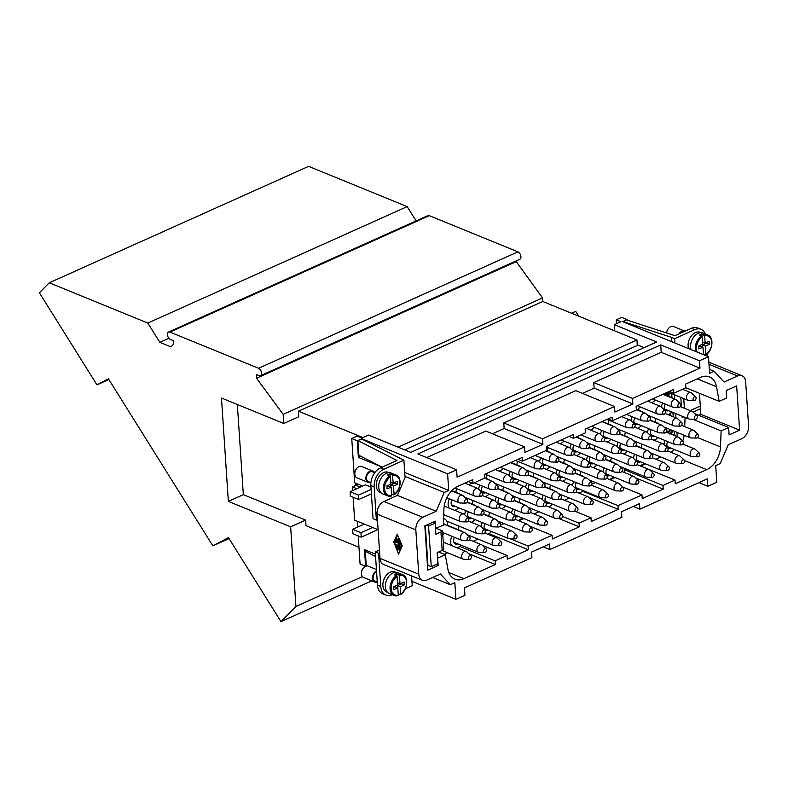 <?xml version="1.0" encoding="UTF-8"?>
<svg xmlns="http://www.w3.org/2000/svg" width="788" height="788" viewBox="0 0 788 788"><rect width="100%" height="100%" fill="white"/><g stroke="black" fill="none" stroke-linecap="round" stroke-linejoin="round"><path stroke-width="1.18" d="M697.892 456.833L692.307 456.685A4.088 2.788 -67.8 0 1 691.608 456.538A4.088 2.788 -67.8 0 1 690.16 454.105A4.088 2.788 -67.8 0 1 691.568 450.086A4.088 2.788 -67.8 0 1 694.701 448.973A4.088 2.788 -67.8 0 1 695.302 449.357L699.389 453.169A2.049 1.399 -67.8 0 1 699.823 454.193A2.049 1.399 -67.8 0 1 697.892 456.833A2.049 1.399 -67.8 0 1 696.828 455.543A2.049 1.399 -67.8 0 1 697.695 453.366A2.049 1.399 -67.8 0 1 699.389 453.169M671.021 448.136A5.112 3.487 -67.8 0 1 668.707 448.293A5.112 3.487 -67.8 0 1 666.884 445.24A5.112 3.487 -67.8 0 1 667.712 441.595M663.939 444.609A9.2 6.274 -67.8 0 1 665.111 440.531M672.499 434.72A9.2 6.274 -67.8 0 1 674.114 435.045A9.2 6.274 -67.8 0 1 675.493 435.941M674.292 449.465A9.2 6.274 -67.8 0 1 670.48 452.135M444.196 554.269L447.564 552.752M473.096 541.297L478.03 539.081M488.333 534.451L489.506 533.309M500.459 525.212L504.054 523.596M518.8 520.779L523.725 518.563M534.028 513.943L538.953 511.727M564.494 500.262L569.419 498.055M591.857 484.177L595.452 482.561M610.188 479.754L615.113 477.538M624.421 472.505L624.234 469.648L625.918 468.89M640.654 466.072L645.579 463.856M655.882 459.237L660.817 457.02M670.726 452.233A20.439 13.938 112.2 0 0 671.337 451.79M674.439 435.193L674.164 431.174M673.208 416.763L672.922 412.419M671.947 397.684L671.681 393.665M670.115 393.035L668.707 395.556L667.298 395.773M664.323 394.552L668.854 392.513L664.343 394.561M666.648 431.991L671.189 429.952M669.78 415.069L671.356 412.449M456.134 492.352A4.088 2.788 -67.8 0 1 456.055 491.771A4.088 2.788 -67.8 0 1 456.774 488.727M486.6 478.68A4.088 2.788 -67.8 0 1 486.521 478.099A4.088 2.788 -67.8 0 1 487.24 475.056M517.056 464.999A4.088 2.788 -67.8 0 1 516.977 464.418A4.088 2.788 -67.8 0 1 517.706 461.374M547.522 451.327A4.088 2.788 -67.8 0 1 547.443 450.746A4.088 2.788 -67.8 0 1 548.172 447.702M577.988 437.655A4.088 2.788 -67.8 0 1 577.909 437.064A4.088 2.788 -67.8 0 1 577.929 436.227M608.454 423.974A4.088 2.788 -67.8 0 1 608.375 423.392A4.088 2.788 -67.8 0 1 609.104 420.349M638.92 410.302A4.088 2.788 -67.8 0 1 638.841 409.711A4.088 2.788 -67.8 0 1 639.56 406.667M472.613 504.271A4.088 2.788 -67.8 0 1 472.534 503.69A4.088 2.788 -67.8 0 1 473.253 500.646M503.079 490.589A4.088 2.788 -67.8 0 1 502.99 490.008A4.088 2.788 -67.8 0 1 503.719 486.964M533.535 476.917A4.088 2.788 -67.8 0 1 533.456 476.336A4.088 2.788 -67.8 0 1 534.185 473.293M564.001 463.245A4.088 2.788 -67.8 0 1 563.922 462.654A4.088 2.788 -67.8 0 1 564.651 459.611M594.467 449.564A4.088 2.788 -67.8 0 1 594.388 448.983A4.088 2.788 -67.8 0 1 595.117 445.939M624.933 435.892A4.088 2.788 -67.8 0 1 624.854 435.301A4.088 2.788 -67.8 0 1 625.573 432.257M655.399 422.21A4.088 2.788 -67.8 0 1 655.32 421.629A4.088 2.788 -67.8 0 1 656.04 418.586M458.626 529.861A4.088 2.788 -67.8 0 1 458.547 529.28A4.088 2.788 -67.8 0 1 459.266 526.236M489.092 516.179A4.088 2.788 -67.8 0 1 489.003 515.598A4.088 2.788 -67.8 0 1 489.732 512.555M519.548 502.508A4.088 2.788 -67.8 0 1 519.469 501.926A4.088 2.788 -67.8 0 1 520.198 498.883M550.014 488.836A4.088 2.788 -67.8 0 1 549.935 488.245A4.088 2.788 -67.8 0 1 550.664 485.201M580.48 475.154A4.088 2.788 -67.8 0 1 580.401 474.573A4.088 2.788 -67.8 0 1 581.13 471.529M610.946 461.482A4.088 2.788 -67.8 0 1 610.867 460.891A4.088 2.788 -67.8 0 1 611.587 457.858M641.412 447.801A4.088 2.788 -67.8 0 1 641.333 447.22A4.088 2.788 -67.8 0 1 642.053 444.176M448.175 525.931A9.2 6.274 -67.8 0 1 449.79 526.256L460.862 530.777A9.2 6.274 -67.8 0 1 462.241 531.673M682.664 463.669L677.069 463.521A4.088 2.788 -67.8 0 1 676.38 463.383A4.088 2.788 -67.8 0 1 674.922 460.941A4.088 2.788 -67.8 0 1 676.34 456.922A4.088 2.788 -67.8 0 1 679.473 455.809A4.088 2.788 -67.8 0 1 680.064 456.193L684.161 460.005A2.049 1.399 -67.8 0 1 684.595 461.029A2.049 1.399 -67.8 0 1 682.664 463.669A2.049 1.399 -67.8 0 1 681.59 462.379A2.049 1.399 -67.8 0 1 682.467 460.202A2.049 1.399 -67.8 0 1 684.161 460.005M652.198 477.341L646.603 477.203A4.088 2.788 -67.8 0 1 645.914 477.055A4.088 2.788 -67.8 0 1 644.466 474.612A4.088 2.788 -67.8 0 1 645.874 470.603A4.088 2.788 -67.8 0 1 649.007 469.481A4.088 2.788 -67.8 0 1 649.598 469.865L653.695 473.677A2.049 1.399 -67.8 0 1 654.129 474.711A2.049 1.399 -67.8 0 1 652.198 477.341A2.049 1.399 -67.8 0 1 651.124 476.05A2.049 1.399 -67.8 0 1 652.001 473.874A2.049 1.399 -67.8 0 1 653.695 473.677M621.732 491.022L616.147 490.875A4.088 2.788 -67.8 0 1 615.448 490.727A4.088 2.788 -67.8 0 1 614 488.294A4.088 2.788 -67.8 0 1 615.408 484.275A4.088 2.788 -67.8 0 1 618.541 483.162A4.088 2.788 -67.8 0 1 619.141 483.546L623.229 487.358A2.049 1.399 -67.8 0 1 623.663 488.383A2.049 1.399 -67.8 0 1 621.732 491.022A2.049 1.399 -67.8 0 1 620.658 489.732A2.049 1.399 -67.8 0 1 621.535 487.555A2.049 1.399 -67.8 0 1 623.229 487.358M591.276 504.694L585.681 504.547A4.088 2.788 -67.8 0 1 584.982 504.409A4.088 2.788 -67.8 0 1 583.534 501.966A4.088 2.788 -67.8 0 1 584.942 497.957A4.088 2.788 -67.8 0 1 588.075 496.834A4.088 2.788 -67.8 0 1 588.675 497.218L592.773 501.03A2.049 1.399 -67.8 0 1 593.197 502.064A2.049 1.399 -67.8 0 1 591.276 504.694A2.049 1.399 -67.8 0 1 590.202 503.404A2.049 1.399 -67.8 0 1 591.069 501.227A2.049 1.399 -67.8 0 1 592.773 501.03M560.81 518.376L555.215 518.228A4.088 2.788 -67.8 0 1 554.525 518.08A4.088 2.788 -67.8 0 1 553.068 515.648A4.088 2.788 -67.8 0 1 554.476 511.629A4.088 2.788 -67.8 0 1 557.609 510.516A4.088 2.788 -67.8 0 1 558.209 510.9L562.307 514.712A2.049 1.399 -67.8 0 1 562.73 515.736A2.049 1.399 -67.8 0 1 560.81 518.376A2.049 1.399 -67.8 0 1 559.736 517.086A2.049 1.399 -67.8 0 1 560.603 514.909A2.049 1.399 -67.8 0 1 562.307 514.712M530.344 532.048L524.749 531.9A4.088 2.788 -67.8 0 1 524.059 531.762A4.088 2.788 -67.8 0 1 522.602 529.319A4.088 2.788 -67.8 0 1 524.01 525.31A4.088 2.788 -67.8 0 1 527.152 524.187A4.088 2.788 -67.8 0 1 527.743 524.572L531.841 528.384A2.049 1.399 -67.8 0 1 532.264 529.408A2.049 1.399 -67.8 0 1 530.344 532.048A2.049 1.399 -67.8 0 1 529.27 530.757A2.049 1.399 -67.8 0 1 530.147 528.581A2.049 1.399 -67.8 0 1 531.841 528.384M499.878 545.729L494.283 545.582A4.088 2.788 -67.8 0 1 493.593 545.434A4.088 2.788 -67.8 0 1 492.136 543.001A4.088 2.788 -67.8 0 1 493.554 538.982A4.088 2.788 -67.8 0 1 496.686 537.869A4.088 2.788 -67.8 0 1 497.277 538.253L501.375 542.065A2.049 1.399 -67.8 0 1 501.808 543.09A2.049 1.399 -67.8 0 1 499.878 545.729A2.049 1.399 -67.8 0 1 498.804 544.439A2.049 1.399 -67.8 0 1 499.681 542.252A2.049 1.399 -67.8 0 1 501.375 542.065M469.412 559.401L463.827 559.253A4.088 2.788 -67.8 0 1 463.127 559.116A4.088 2.788 -67.8 0 1 461.679 556.673A4.088 2.788 -67.8 0 1 463.088 552.664A4.088 2.788 -67.8 0 1 466.22 551.541A4.088 2.788 -67.8 0 1 466.811 551.925L470.909 555.737A2.049 1.399 -67.8 0 1 471.342 556.761A2.049 1.399 -67.8 0 1 469.412 559.401A2.049 1.399 -67.8 0 1 468.338 558.111A2.049 1.399 -67.8 0 1 469.215 555.934A2.049 1.399 -67.8 0 1 470.909 555.737M696.651 438.079L691.056 437.931A4.088 2.788 -67.8 0 1 690.367 437.793A4.088 2.788 -67.8 0 1 688.909 435.35A4.088 2.788 -67.8 0 1 690.318 431.331A4.088 2.788 -67.8 0 1 693.46 430.218A4.088 2.788 -67.8 0 1 694.051 430.603L698.148 434.415A2.049 1.399 -67.8 0 1 698.582 435.439A2.049 1.399 -67.8 0 1 696.651 438.079A2.049 1.399 -67.8 0 1 695.577 436.788A2.049 1.399 -67.8 0 1 696.454 434.612A2.049 1.399 -67.8 0 1 698.148 434.415M666.185 451.751L660.59 451.613A4.088 2.788 -67.8 0 1 659.901 451.465A4.088 2.788 -67.8 0 1 658.453 449.022A4.088 2.788 -67.8 0 1 659.861 445.013A4.088 2.788 -67.8 0 1 662.994 443.89A4.088 2.788 -67.8 0 1 663.585 444.274L667.682 448.086A2.049 1.399 -67.8 0 1 668.116 449.121A2.049 1.399 -67.8 0 1 666.185 451.751A2.049 1.399 -67.8 0 1 665.111 450.46A2.049 1.399 -67.8 0 1 665.988 448.283A2.049 1.399 -67.8 0 1 667.682 448.086M635.719 465.432L630.134 465.284A4.088 2.788 -67.8 0 1 629.435 465.137A4.088 2.788 -67.8 0 1 627.987 462.704A4.088 2.788 -67.8 0 1 629.395 458.685A4.088 2.788 -67.8 0 1 632.528 457.572A4.088 2.788 -67.8 0 1 633.128 457.956L637.216 461.768A2.049 1.399 -67.8 0 1 637.65 462.792A2.049 1.399 -67.8 0 1 635.719 465.432A2.049 1.399 -67.8 0 1 634.645 464.142A2.049 1.399 -67.8 0 1 635.522 461.965A2.049 1.399 -67.8 0 1 637.216 461.768M605.263 479.104L599.668 478.956A4.088 2.788 -67.8 0 1 598.969 478.818A4.088 2.788 -67.8 0 1 597.521 476.376A4.088 2.788 -67.8 0 1 598.929 472.367A4.088 2.788 -67.8 0 1 602.062 471.244A4.088 2.788 -67.8 0 1 602.662 471.628L606.76 475.44A2.049 1.399 -67.8 0 1 607.184 476.474A2.049 1.399 -67.8 0 1 605.263 479.104A2.049 1.399 -67.8 0 1 604.189 477.814A2.049 1.399 -67.8 0 1 605.056 475.637A2.049 1.399 -67.8 0 1 606.76 475.44M574.797 492.786L569.202 492.638A4.088 2.788 -67.8 0 1 568.512 492.49A4.088 2.788 -67.8 0 1 567.055 490.057A4.088 2.788 -67.8 0 1 568.463 486.038A4.088 2.788 -67.8 0 1 571.595 484.925A4.088 2.788 -67.8 0 1 572.196 485.309L576.294 489.121A2.049 1.399 -67.8 0 1 576.717 490.146A2.049 1.399 -67.8 0 1 574.797 492.786A2.049 1.399 -67.8 0 1 573.723 491.495A2.049 1.399 -67.8 0 1 574.59 489.318A2.049 1.399 -67.8 0 1 576.294 489.121M544.331 506.457L538.736 506.31A4.088 2.788 -67.8 0 1 538.046 506.172A4.088 2.788 -67.8 0 1 536.589 503.729A4.088 2.788 -67.8 0 1 537.997 499.72A4.088 2.788 -67.8 0 1 541.139 498.597A4.088 2.788 -67.8 0 1 541.73 498.981L545.828 502.793A2.049 1.399 -67.8 0 1 546.251 503.818A2.049 1.399 -67.8 0 1 544.331 506.457A2.049 1.399 -67.8 0 1 543.257 505.167A2.049 1.399 -67.8 0 1 544.134 502.99A2.049 1.399 -67.8 0 1 545.828 502.793M513.865 520.139L508.27 519.991A4.088 2.788 -67.8 0 1 507.58 519.844A4.088 2.788 -67.8 0 1 506.123 517.411A4.088 2.788 -67.8 0 1 507.541 513.392A4.088 2.788 -67.8 0 1 510.673 512.279A4.088 2.788 -67.8 0 1 511.264 512.663L515.362 516.475A2.049 1.399 -67.8 0 1 515.795 517.499A2.049 1.399 -67.8 0 1 513.865 520.139A2.049 1.399 -67.8 0 1 512.791 518.849A2.049 1.399 -67.8 0 1 513.668 516.662A2.049 1.399 -67.8 0 1 515.362 516.475M483.399 533.811L477.804 533.663A4.088 2.788 -67.8 0 1 477.114 533.525A4.088 2.788 -67.8 0 1 475.666 531.082A4.088 2.788 -67.8 0 1 477.075 527.073A4.088 2.788 -67.8 0 1 480.207 525.951A4.088 2.788 -67.8 0 1 480.798 526.335L484.896 530.147A2.049 1.399 -67.8 0 1 485.329 531.171A2.049 1.399 -67.8 0 1 483.399 533.811A2.049 1.399 -67.8 0 1 482.325 532.521A2.049 1.399 -67.8 0 1 483.202 530.344A2.049 1.399 -67.8 0 1 484.896 530.147M680.172 426.16L674.577 426.022A4.088 2.788 -67.8 0 1 673.888 425.875A4.088 2.788 -67.8 0 1 672.44 423.432A4.088 2.788 -67.8 0 1 673.848 419.423A4.088 2.788 -67.8 0 1 676.981 418.3A4.088 2.788 -67.8 0 1 677.572 418.684L681.669 422.496A2.049 1.399 -67.8 0 1 682.103 423.53A2.049 1.399 -67.8 0 1 680.172 426.16A2.049 1.399 -67.8 0 1 679.098 424.87A2.049 1.399 -67.8 0 1 679.975 422.693A2.049 1.399 -67.8 0 1 681.669 422.496M649.706 439.842L644.121 439.694A4.088 2.788 -67.8 0 1 643.422 439.546A4.088 2.788 -67.8 0 1 641.974 437.113A4.088 2.788 -67.8 0 1 643.382 433.095A4.088 2.788 -67.8 0 1 646.515 431.982A4.088 2.788 -67.8 0 1 647.115 432.366L651.203 436.178A2.049 1.399 -67.8 0 1 651.637 437.202A2.049 1.399 -67.8 0 1 649.706 439.842A2.049 1.399 -67.8 0 1 648.632 438.552A2.049 1.399 -67.8 0 1 649.509 436.375A2.049 1.399 -67.8 0 1 651.203 436.178M619.25 453.514L613.655 453.366A4.088 2.788 -67.8 0 1 612.956 453.228A4.088 2.788 -67.8 0 1 611.508 450.785A4.088 2.788 -67.8 0 1 612.916 446.776A4.088 2.788 -67.8 0 1 616.049 445.653A4.088 2.788 -67.8 0 1 616.649 446.038L620.747 449.849A2.049 1.399 -67.8 0 1 621.171 450.884A2.049 1.399 -67.8 0 1 619.25 453.514A2.049 1.399 -67.8 0 1 618.176 452.223A2.049 1.399 -67.8 0 1 619.043 450.046A2.049 1.399 -67.8 0 1 620.747 449.849M588.784 467.195L583.189 467.048A4.088 2.788 -67.8 0 1 582.49 466.9A4.088 2.788 -67.8 0 1 581.042 464.467A4.088 2.788 -67.8 0 1 582.45 460.448A4.088 2.788 -67.8 0 1 585.582 459.335A4.088 2.788 -67.8 0 1 586.183 459.719L590.281 463.531A2.049 1.399 -67.8 0 1 590.705 464.556A2.049 1.399 -67.8 0 1 588.784 467.195A2.049 1.399 -67.8 0 1 587.71 465.905A2.049 1.399 -67.8 0 1 588.577 463.728A2.049 1.399 -67.8 0 1 590.281 463.531M558.318 480.867L552.723 480.719A4.088 2.788 -67.8 0 1 552.033 480.581A4.088 2.788 -67.8 0 1 550.576 478.139A4.088 2.788 -67.8 0 1 551.984 474.13A4.088 2.788 -67.8 0 1 555.126 473.007A4.088 2.788 -67.8 0 1 555.717 473.391L559.815 477.203A2.049 1.399 -67.8 0 1 560.238 478.227A2.049 1.399 -67.8 0 1 558.318 480.867A2.049 1.399 -67.8 0 1 557.244 479.577A2.049 1.399 -67.8 0 1 558.111 477.4A2.049 1.399 -67.8 0 1 559.815 477.203M527.852 494.549L522.257 494.401A4.088 2.788 -67.8 0 1 521.567 494.253A4.088 2.788 -67.8 0 1 520.11 491.82A4.088 2.788 -67.8 0 1 521.528 487.802A4.088 2.788 -67.8 0 1 524.66 486.689A4.088 2.788 -67.8 0 1 525.251 487.073L529.349 490.885A2.049 1.399 -67.8 0 1 529.782 491.909A2.049 1.399 -67.8 0 1 527.852 494.549A2.049 1.399 -67.8 0 1 526.778 493.258A2.049 1.399 -67.8 0 1 527.655 491.072A2.049 1.399 -67.8 0 1 529.349 490.885M497.386 508.221L491.791 508.073A4.088 2.788 -67.8 0 1 491.101 507.935A4.088 2.788 -67.8 0 1 489.653 505.492A4.088 2.788 -67.8 0 1 491.062 501.483A4.088 2.788 -67.8 0 1 494.194 500.36A4.088 2.788 -67.8 0 1 494.785 500.744L498.883 504.556A2.049 1.399 -67.8 0 1 499.316 505.581A2.049 1.399 -67.8 0 1 497.386 508.221A2.049 1.399 -67.8 0 1 496.312 506.93A2.049 1.399 -67.8 0 1 497.189 504.753A2.049 1.399 -67.8 0 1 498.883 504.556M466.92 521.902L461.335 521.755A4.088 2.788 -67.8 0 1 460.635 521.607A4.088 2.788 -67.8 0 1 459.187 519.174A4.088 2.788 -67.8 0 1 460.596 515.155A4.088 2.788 -67.8 0 1 463.728 514.042A4.088 2.788 -67.8 0 1 464.329 514.426L468.417 518.228A2.049 1.399 -67.8 0 1 468.85 519.262A2.049 1.399 -67.8 0 1 466.92 521.902A2.049 1.399 -67.8 0 1 465.846 520.602A2.049 1.399 -67.8 0 1 466.723 518.425A2.049 1.399 -67.8 0 1 468.417 518.228M694.159 400.57L688.564 400.432A4.088 2.788 -67.8 0 1 687.875 400.284A4.088 2.788 -67.8 0 1 686.417 397.841A4.088 2.788 -67.8 0 1 687.835 393.833A4.088 2.788 -67.8 0 1 690.968 392.71A4.088 2.788 -67.8 0 1 691.559 393.094L695.656 396.906A2.049 1.399 -67.8 0 1 696.09 397.94A2.049 1.399 -67.8 0 1 694.159 400.57A2.049 1.399 -67.8 0 1 693.085 399.28A2.049 1.399 -67.8 0 1 693.962 397.103A2.049 1.399 -67.8 0 1 695.656 396.906M663.693 414.252L658.108 414.104A4.088 2.788 -67.8 0 1 657.409 413.956A4.088 2.788 -67.8 0 1 655.961 411.523A4.088 2.788 -67.8 0 1 657.369 407.504A4.088 2.788 -67.8 0 1 660.502 406.391A4.088 2.788 -67.8 0 1 661.093 406.775L665.19 410.587A2.049 1.399 -67.8 0 1 665.624 411.612A2.049 1.399 -67.8 0 1 663.693 414.252A2.049 1.399 -67.8 0 1 662.619 412.961A2.049 1.399 -67.8 0 1 663.496 410.784A2.049 1.399 -67.8 0 1 665.19 410.587M633.237 427.923L627.642 427.776A4.088 2.788 -67.8 0 1 626.943 427.638A4.088 2.788 -67.8 0 1 625.495 425.195A4.088 2.788 -67.8 0 1 626.903 421.186A4.088 2.788 -67.8 0 1 630.036 420.063A4.088 2.788 -67.8 0 1 630.636 420.447L634.724 424.259A2.049 1.399 -67.8 0 1 635.158 425.293A2.049 1.399 -67.8 0 1 633.237 427.923A2.049 1.399 -67.8 0 1 632.163 426.633A2.049 1.399 -67.8 0 1 633.03 424.456A2.049 1.399 -67.8 0 1 634.724 424.259M602.771 441.605L597.176 441.457A4.088 2.788 -67.8 0 1 596.477 441.31A4.088 2.788 -67.8 0 1 595.029 438.877A4.088 2.788 -67.8 0 1 596.437 434.858A4.088 2.788 -67.8 0 1 599.57 433.745A4.088 2.788 -67.8 0 1 600.17 434.129L604.268 437.941A2.049 1.399 -67.8 0 1 604.692 438.965A2.049 1.399 -67.8 0 1 602.771 441.605A2.049 1.399 -67.8 0 1 601.697 440.315A2.049 1.399 -67.8 0 1 602.564 438.138A2.049 1.399 -67.8 0 1 604.268 437.941M572.305 455.277L566.71 455.129A4.088 2.788 -67.8 0 1 566.02 454.991A4.088 2.788 -67.8 0 1 564.563 452.548A4.088 2.788 -67.8 0 1 565.971 448.539A4.088 2.788 -67.8 0 1 569.113 447.417A4.088 2.788 -67.8 0 1 569.704 447.801L573.802 451.613A2.049 1.399 -67.8 0 1 574.225 452.637A2.049 1.399 -67.8 0 1 572.305 455.277A2.049 1.399 -67.8 0 1 571.231 453.986A2.049 1.399 -67.8 0 1 572.098 451.81A2.049 1.399 -67.8 0 1 573.802 451.613M541.839 468.959L536.244 468.811A4.088 2.788 -67.8 0 1 535.554 468.663A4.088 2.788 -67.8 0 1 534.097 466.23A4.088 2.788 -67.8 0 1 535.505 462.211A4.088 2.788 -67.8 0 1 538.647 461.098A4.088 2.788 -67.8 0 1 539.238 461.482L543.336 465.294A2.049 1.399 -67.8 0 1 543.769 466.319A2.049 1.399 -67.8 0 1 541.839 468.959A2.049 1.399 -67.8 0 1 540.765 467.668A2.049 1.399 -67.8 0 1 541.642 465.481A2.049 1.399 -67.8 0 1 543.336 465.294M511.373 482.63L505.778 482.483A4.088 2.788 -67.8 0 1 505.088 482.345A4.088 2.788 -67.8 0 1 503.64 479.902A4.088 2.788 -67.8 0 1 505.049 475.893A4.088 2.788 -67.8 0 1 508.181 474.77A4.088 2.788 -67.8 0 1 508.772 475.154L512.87 478.966A2.049 1.399 -67.8 0 1 513.303 479.99A2.049 1.399 -67.8 0 1 511.373 482.63A2.049 1.399 -67.8 0 1 510.299 481.34A2.049 1.399 -67.8 0 1 511.176 479.163A2.049 1.399 -67.8 0 1 512.87 478.966M480.907 496.312L475.322 496.164A4.088 2.788 -67.8 0 1 474.622 496.016A4.088 2.788 -67.8 0 1 473.174 493.584A4.088 2.788 -67.8 0 1 474.583 489.565A4.088 2.788 -67.8 0 1 477.715 488.452A4.088 2.788 -67.8 0 1 478.316 488.826L482.404 492.638A2.049 1.399 -67.8 0 1 482.837 493.672A2.049 1.399 -67.8 0 1 480.907 496.312A2.049 1.399 -67.8 0 1 479.833 495.012A2.049 1.399 -67.8 0 1 480.71 492.835A2.049 1.399 -67.8 0 1 482.404 492.638M633.473 458.281A9.2 6.274 -67.8 0 1 634.645 454.213M642.033 448.392A9.2 6.274 -67.8 0 1 643.648 448.717A9.2 6.274 -67.8 0 1 645.027 449.613M603.017 471.963A9.2 6.274 -67.8 0 1 604.189 467.885M611.567 462.073A9.2 6.274 -67.8 0 1 613.182 462.398A9.2 6.274 -67.8 0 1 614.561 463.295M572.551 485.635A9.2 6.274 -67.8 0 1 573.723 481.566M581.101 475.745A9.2 6.274 -67.8 0 1 582.716 476.07A9.2 6.274 -67.8 0 1 584.105 476.967M542.085 499.316A9.2 6.274 -67.8 0 1 543.257 495.238M550.645 489.427A9.2 6.274 -67.8 0 1 552.26 489.742A9.2 6.274 -67.8 0 1 553.639 490.648M511.619 512.988A9.2 6.274 -67.8 0 1 512.791 508.92M520.178 503.099A9.2 6.274 -67.8 0 1 521.794 503.424A9.2 6.274 -67.8 0 1 523.173 504.32M481.153 526.66A9.2 6.274 -67.8 0 1 482.325 522.592M489.712 516.77A9.2 6.274 -67.8 0 1 491.328 517.095A9.2 6.274 -67.8 0 1 492.707 518.002M451.494 545.532A9.2 6.274 -67.8 0 1 450.637 542.321A9.2 6.274 -67.8 0 1 451.869 536.273M459.246 530.452A9.2 6.274 -67.8 0 1 460.862 530.777M661.447 407.101A9.2 6.274 -67.8 0 1 662.619 403.032M670.007 397.211A9.2 6.274 -67.8 0 1 671.622 397.536A9.2 6.274 -67.8 0 1 673.001 398.433M630.981 420.782A9.2 6.274 -67.8 0 1 632.163 416.704M639.541 410.893A9.2 6.274 -67.8 0 1 641.156 411.208A9.2 6.274 -67.8 0 1 642.535 412.114M600.525 434.454A9.2 6.274 -67.8 0 1 601.697 430.386M609.075 424.565A9.2 6.274 -67.8 0 1 610.69 424.89A9.2 6.274 -67.8 0 1 612.069 425.786M570.059 448.126A9.2 6.274 -67.8 0 1 571.231 444.058M578.619 438.246A9.2 6.274 -67.8 0 1 580.234 438.561A9.2 6.274 -67.8 0 1 581.613 439.468M539.593 461.807A9.2 6.274 -67.8 0 1 540.765 457.739M548.153 451.918A9.2 6.274 -67.8 0 1 549.768 452.243A9.2 6.274 -67.8 0 1 551.147 453.139M509.127 475.479A9.2 6.274 -67.8 0 1 510.299 471.411M517.686 465.59A9.2 6.274 -67.8 0 1 519.302 465.915A9.2 6.274 -67.8 0 1 520.681 466.821M478.661 489.161A9.2 6.274 -67.8 0 1 479.833 485.083M487.22 479.271A9.2 6.274 -67.8 0 1 488.836 479.596A9.2 6.274 -67.8 0 1 490.215 480.493M449.002 508.024A9.2 6.274 -67.8 0 1 448.145 504.812A9.2 6.274 -67.8 0 1 449.377 498.765M456.754 492.943A9.2 6.274 -67.8 0 1 458.37 493.268A9.2 6.274 -67.8 0 1 459.749 494.174M471.795 482.886A9.2 6.274 -67.8 0 1 468.722 484.778M503 468.427A9.2 6.274 -67.8 0 1 499.188 471.096M563.932 441.073A9.2 6.274 -67.8 0 1 560.11 443.743M594.398 427.401A9.2 6.274 -67.8 0 1 590.576 430.071M655.32 400.048A9.2 6.274 -67.8 0 1 651.509 402.717M443.555 518.612A9.2 6.274 -67.8 0 1 444.383 518.859A9.2 6.274 -67.8 0 1 447.653 524.345A9.2 6.274 -67.8 0 1 447.653 525.714M444.56 533.289A9.2 6.274 -67.8 0 1 442.905 534.835M475.026 519.607A9.2 6.274 -67.8 0 1 471.214 522.277M505.492 505.935A9.2 6.274 -67.8 0 1 501.68 508.605M535.958 492.254A9.2 6.274 -67.8 0 1 532.136 494.923M566.424 478.582A9.2 6.274 -67.8 0 1 562.602 481.251M596.88 464.91A9.2 6.274 -67.8 0 1 593.068 467.57M627.346 451.228A9.2 6.274 -67.8 0 1 623.535 453.898M657.813 437.557A9.2 6.274 -67.8 0 1 654.001 440.226M607.942 418.95L612.375 420.762L612.128 417.079L585.149 429.184L585.395 432.878L573.398 438.266L573.152 434.572L546.163 446.688L546.409 450.381L522.424 461.147L522.178 457.454L484.699 474.287L484.945 477.971L472.948 483.359L472.701 479.665L457.72 486.393A20.439 13.938 -67.8 0 0 443.93 509.117L443.299 525.182L435.518 528.423M517.992 459.335L522.424 461.147M468.515 481.547L472.948 483.359M667.564 393.675L669.376 392.857L668.579 395.064L667.731 395.024L667.564 393.675M664.993 394.827L666.855 393.99L666.786 395.556M668.549 395.054L669.347 392.867M666.756 395.546L666.835 394M672.607 430.534L672.194 432.326L669.79 434.06M666.678 432.001L671.218 429.972M667.318 432.267L671.859 430.228L671.839 431.834L669.761 433.499L671.809 431.824L671.829 430.238M647.46 432.691A9.2 6.274 -67.8 0 1 648.632 428.623M656.02 422.801A9.2 6.274 -67.8 0 1 657.635 423.126A9.2 6.274 -67.8 0 1 659.014 424.023M654.542 436.217A5.112 3.487 -67.8 0 1 652.228 436.375A5.112 3.487 -67.8 0 1 650.405 433.331A5.112 3.487 -67.8 0 1 651.233 429.677M617.004 446.372A9.2 6.274 -67.8 0 1 618.176 442.295M625.554 436.483A9.2 6.274 -67.8 0 1 627.169 436.808A9.2 6.274 -67.8 0 1 628.548 437.704M624.086 449.899A5.112 3.487 -67.8 0 1 621.762 450.046A5.112 3.487 -67.8 0 1 619.949 447.003A5.112 3.487 -67.8 0 1 620.767 443.358M586.538 460.044A9.2 6.274 -67.8 0 1 587.71 455.976M595.088 450.155A9.2 6.274 -67.8 0 1 596.703 450.48A9.2 6.274 -67.8 0 1 598.092 451.376M593.62 463.571A5.112 3.487 -67.8 0 1 591.295 463.728A5.112 3.487 -67.8 0 1 589.483 460.675A5.112 3.487 -67.8 0 1 590.301 457.03M556.072 473.716A9.2 6.274 -67.8 0 1 557.244 469.648M564.632 463.836A9.2 6.274 -67.8 0 1 566.247 464.152A9.2 6.274 -67.8 0 1 567.626 465.058M563.154 477.252A5.112 3.487 -67.8 0 1 560.829 477.4A5.112 3.487 -67.8 0 1 559.017 474.356A5.112 3.487 -67.8 0 1 559.835 470.712M525.606 487.398A9.2 6.274 -67.8 0 1 526.778 483.33M534.165 477.508A9.2 6.274 -67.8 0 1 535.781 477.833A9.2 6.274 -67.8 0 1 537.16 478.73M532.688 490.924A5.112 3.487 -67.8 0 1 530.363 491.082A5.112 3.487 -67.8 0 1 528.551 488.028A5.112 3.487 -67.8 0 1 529.378 484.384M495.14 501.07A9.2 6.274 -67.8 0 1 496.312 497.001M503.699 491.18A9.2 6.274 -67.8 0 1 505.315 491.505A9.2 6.274 -67.8 0 1 506.694 492.411M502.222 504.596A5.112 3.487 -67.8 0 1 499.907 504.753A5.112 3.487 -67.8 0 1 498.085 501.71A5.112 3.487 -67.8 0 1 498.912 498.065M464.674 514.751A9.2 6.274 -67.8 0 1 465.846 510.683M473.233 504.862A9.2 6.274 -67.8 0 1 474.849 505.187A9.2 6.274 -67.8 0 1 476.228 506.083M471.766 518.277A5.112 3.487 -67.8 0 1 469.441 518.435A5.112 3.487 -67.8 0 1 467.619 515.382A5.112 3.487 -67.8 0 1 468.446 511.737M437.143 528.689A5.112 3.487 -67.8 0 1 437.192 527.921M443.388 522.966A5.112 3.487 -67.8 0 1 444.393 524.384M496.144 489.466L490.55 489.318A4.088 2.788 -67.8 0 1 489.86 489.181A4.088 2.788 -67.8 0 1 488.402 486.738A4.088 2.788 -67.8 0 1 489.811 482.729A4.088 2.788 -67.8 0 1 492.943 481.606A4.088 2.788 -67.8 0 1 493.544 481.99L497.642 485.802A2.049 1.399 -67.8 0 1 498.065 486.836A2.049 1.399 -67.8 0 1 496.144 489.466A2.049 1.399 -67.8 0 1 495.071 488.176A2.049 1.399 -67.8 0 1 495.938 485.999A2.049 1.399 -67.8 0 1 497.642 485.802M526.611 475.794L521.016 475.647A4.088 2.788 -67.8 0 1 520.316 475.499A4.088 2.788 -67.8 0 1 518.868 473.066A4.088 2.788 -67.8 0 1 520.277 469.047A4.088 2.788 -67.8 0 1 523.409 467.934A4.088 2.788 -67.8 0 1 524.01 468.318L528.108 472.13A2.049 1.399 -67.8 0 1 528.531 473.155A2.049 1.399 -67.8 0 1 526.611 475.794A2.049 1.399 -67.8 0 1 525.537 474.504A2.049 1.399 -67.8 0 1 526.404 472.327A2.049 1.399 -67.8 0 1 528.108 472.13M557.067 462.113L551.482 461.975A4.088 2.788 -67.8 0 1 550.782 461.827A4.088 2.788 -67.8 0 1 549.335 459.384A4.088 2.788 -67.8 0 1 550.743 455.375A4.088 2.788 -67.8 0 1 553.875 454.252A4.088 2.788 -67.8 0 1 554.476 454.637L558.564 458.449A2.049 1.399 -67.8 0 1 558.997 459.483A2.049 1.399 -67.8 0 1 557.067 462.113A2.049 1.399 -67.8 0 1 556.003 460.822A2.049 1.399 -67.8 0 1 556.87 458.646A2.049 1.399 -67.8 0 1 558.564 458.449M587.533 448.441L581.938 448.293A4.088 2.788 -67.8 0 1 581.249 448.155A4.088 2.788 -67.8 0 1 579.801 445.712A4.088 2.788 -67.8 0 1 581.209 441.694A4.088 2.788 -67.8 0 1 584.341 440.581A4.088 2.788 -67.8 0 1 584.932 440.965L589.03 444.777A2.049 1.399 -67.8 0 1 589.463 445.801A2.049 1.399 -67.8 0 1 587.533 448.441A2.049 1.399 -67.8 0 1 586.459 447.151A2.049 1.399 -67.8 0 1 587.336 444.974A2.049 1.399 -67.8 0 1 589.03 444.777M617.999 434.759L612.404 434.621A4.088 2.788 -67.8 0 1 611.715 434.474A4.088 2.788 -67.8 0 1 610.257 432.031A4.088 2.788 -67.8 0 1 611.675 428.022A4.088 2.788 -67.8 0 1 614.807 426.909A4.088 2.788 -67.8 0 1 615.398 427.283L619.496 431.095A2.049 1.399 -67.8 0 1 619.929 432.129A2.049 1.399 -67.8 0 1 617.999 434.759A2.049 1.399 -67.8 0 1 616.925 433.469A2.049 1.399 -67.8 0 1 617.802 431.292A2.049 1.399 -67.8 0 1 619.496 431.095M648.465 421.087L642.87 420.94A4.088 2.788 -67.8 0 1 642.181 420.802A4.088 2.788 -67.8 0 1 640.723 418.359A4.088 2.788 -67.8 0 1 642.131 414.35A4.088 2.788 -67.8 0 1 645.274 413.227A4.088 2.788 -67.8 0 1 645.865 413.611L649.962 417.423A2.049 1.399 -67.8 0 1 650.386 418.448A2.049 1.399 -67.8 0 1 648.465 421.087A2.049 1.399 -67.8 0 1 647.391 419.797A2.049 1.399 -67.8 0 1 648.258 417.62A2.049 1.399 -67.8 0 1 649.962 417.423M678.931 407.416L673.336 407.268A4.088 2.788 -67.8 0 1 672.647 407.12A4.088 2.788 -67.8 0 1 671.189 404.687A4.088 2.788 -67.8 0 1 672.597 400.668A4.088 2.788 -67.8 0 1 675.73 399.555A4.088 2.788 -67.8 0 1 676.331 399.94L680.428 403.742A2.049 1.399 -67.8 0 1 680.852 404.776A2.049 1.399 -67.8 0 1 678.931 407.416A2.049 1.399 -67.8 0 1 677.857 406.125A2.049 1.399 -67.8 0 1 678.724 403.939A2.049 1.399 -67.8 0 1 680.428 403.742M468.171 540.647L462.576 540.509A4.088 2.788 -67.8 0 1 461.886 540.361A4.088 2.788 -67.8 0 1 460.428 537.918A4.088 2.788 -67.8 0 1 461.837 533.909A4.088 2.788 -67.8 0 1 464.979 532.786A4.088 2.788 -67.8 0 1 465.57 533.171L469.668 536.983A2.049 1.399 -67.8 0 1 470.091 538.017A2.049 1.399 -67.8 0 1 468.171 540.647A2.049 1.399 -67.8 0 1 467.097 539.356A2.049 1.399 -67.8 0 1 467.964 537.18A2.049 1.399 -67.8 0 1 469.668 536.983M498.637 526.975L493.042 526.827A4.088 2.788 -67.8 0 1 492.342 526.689A4.088 2.788 -67.8 0 1 490.894 524.247A4.088 2.788 -67.8 0 1 492.303 520.228A4.088 2.788 -67.8 0 1 495.435 519.115A4.088 2.788 -67.8 0 1 496.036 519.499L500.134 523.311A2.049 1.399 -67.8 0 1 500.557 524.335A2.049 1.399 -67.8 0 1 498.637 526.975A2.049 1.399 -67.8 0 1 497.563 525.685A2.049 1.399 -67.8 0 1 498.43 523.508A2.049 1.399 -67.8 0 1 500.134 523.311M529.103 513.293L523.508 513.155A4.088 2.788 -67.8 0 1 522.808 513.008A4.088 2.788 -67.8 0 1 521.361 510.565A4.088 2.788 -67.8 0 1 522.769 506.556A4.088 2.788 -67.8 0 1 525.901 505.433A4.088 2.788 -67.8 0 1 526.502 505.817L530.59 509.629A2.049 1.399 -67.8 0 1 531.023 510.663A2.049 1.399 -67.8 0 1 529.103 513.293A2.049 1.399 -67.8 0 1 528.029 512.003A2.049 1.399 -67.8 0 1 528.896 509.826A2.049 1.399 -67.8 0 1 530.59 509.629M559.559 499.622L553.974 499.474A4.088 2.788 -67.8 0 1 553.274 499.336A4.088 2.788 -67.8 0 1 551.827 496.893A4.088 2.788 -67.8 0 1 553.235 492.874A4.088 2.788 -67.8 0 1 556.367 491.761A4.088 2.788 -67.8 0 1 556.958 492.145L561.056 495.957A2.049 1.399 -67.8 0 1 561.489 496.982A2.049 1.399 -67.8 0 1 559.559 499.622A2.049 1.399 -67.8 0 1 558.485 498.331A2.049 1.399 -67.8 0 1 559.362 496.154A2.049 1.399 -67.8 0 1 561.056 495.957M590.025 485.95L584.43 485.802A4.088 2.788 -67.8 0 1 583.741 485.654A4.088 2.788 -67.8 0 1 582.283 483.221A4.088 2.788 -67.8 0 1 583.701 479.202A4.088 2.788 -67.8 0 1 586.833 478.089A4.088 2.788 -67.8 0 1 587.424 478.474L591.522 482.276A2.049 1.399 -67.8 0 1 591.955 483.31A2.049 1.399 -67.8 0 1 590.025 485.95A2.049 1.399 -67.8 0 1 588.951 484.65A2.049 1.399 -67.8 0 1 589.828 482.473A2.049 1.399 -67.8 0 1 591.522 482.276M620.491 472.268L614.896 472.12A4.088 2.788 -67.8 0 1 614.207 471.982A4.088 2.788 -67.8 0 1 612.749 469.54A4.088 2.788 -67.8 0 1 614.157 465.531A4.088 2.788 -67.8 0 1 617.3 464.408A4.088 2.788 -67.8 0 1 617.89 464.792L621.988 468.604A2.049 1.399 -67.8 0 1 622.412 469.628A2.049 1.399 -67.8 0 1 620.491 472.268A2.049 1.399 -67.8 0 1 619.417 470.978A2.049 1.399 -67.8 0 1 620.294 468.801A2.049 1.399 -67.8 0 1 621.988 468.604M650.957 458.596L645.362 458.449A4.088 2.788 -67.8 0 1 644.673 458.301A4.088 2.788 -67.8 0 1 643.215 455.868A4.088 2.788 -67.8 0 1 644.623 451.849A4.088 2.788 -67.8 0 1 647.756 450.736A4.088 2.788 -67.8 0 1 648.357 451.12L652.454 454.932A2.049 1.399 -67.8 0 1 652.878 455.956A2.049 1.399 -67.8 0 1 650.957 458.596A2.049 1.399 -67.8 0 1 649.883 457.306A2.049 1.399 -67.8 0 1 650.75 455.119A2.049 1.399 -67.8 0 1 652.454 454.932M681.423 444.915L675.828 444.767A4.088 2.788 -67.8 0 1 675.129 444.629A4.088 2.788 -67.8 0 1 673.681 442.186A4.088 2.788 -67.8 0 1 675.089 438.177A4.088 2.788 -67.8 0 1 678.222 437.054A4.088 2.788 -67.8 0 1 678.823 437.439L682.92 441.25A2.049 1.399 -67.8 0 1 683.344 442.275A2.049 1.399 -67.8 0 1 681.423 444.915A2.049 1.399 -67.8 0 1 680.349 443.624A2.049 1.399 -67.8 0 1 681.216 441.447A2.049 1.399 -67.8 0 1 682.92 441.25M458.547 507.699A9.2 6.274 -67.8 0 1 454.735 510.368M455.287 506.359A5.112 3.487 -67.8 0 1 452.962 506.517A5.112 3.487 -67.8 0 1 451.15 503.473A5.112 3.487 -67.8 0 1 451.967 499.828M489.013 494.017A9.2 6.274 -67.8 0 1 485.201 496.686M485.743 492.687A5.112 3.487 -67.8 0 1 483.428 492.845A5.112 3.487 -67.8 0 1 481.606 489.791A5.112 3.487 -67.8 0 1 482.433 486.147M519.479 480.345A9.2 6.274 -67.8 0 1 515.667 483.014M516.209 479.005A5.112 3.487 -67.8 0 1 513.894 479.163A5.112 3.487 -67.8 0 1 512.072 476.119A5.112 3.487 -67.8 0 1 512.899 472.475M549.945 466.663A9.2 6.274 -67.8 0 1 546.123 469.333M546.675 465.334A5.112 3.487 -67.8 0 1 544.35 465.491A5.112 3.487 -67.8 0 1 542.538 462.438A5.112 3.487 -67.8 0 1 543.365 458.793M580.411 452.992A9.2 6.274 -67.8 0 1 576.589 455.661M577.141 451.662A5.112 3.487 -67.8 0 1 574.816 451.81A5.112 3.487 -67.8 0 1 573.004 448.766A5.112 3.487 -67.8 0 1 573.822 445.121M610.867 439.32A9.2 6.274 -67.8 0 1 607.055 441.979M607.607 437.98A5.112 3.487 -67.8 0 1 605.283 438.138A5.112 3.487 -67.8 0 1 603.47 435.084A5.112 3.487 -67.8 0 1 604.288 431.44M641.333 425.638A9.2 6.274 -67.8 0 1 637.522 428.308M638.073 424.308A5.112 3.487 -67.8 0 1 635.749 424.456A5.112 3.487 -67.8 0 1 633.936 421.413A5.112 3.487 -67.8 0 1 634.754 417.768M671.8 411.966A9.2 6.274 -67.8 0 1 667.988 414.636M668.529 410.627A5.112 3.487 -67.8 0 1 666.215 410.784A5.112 3.487 -67.8 0 1 664.392 407.741A5.112 3.487 -67.8 0 1 665.22 404.086M461.039 545.197A9.2 6.274 -67.8 0 1 457.227 547.867M457.779 543.868A5.112 3.487 -67.8 0 1 455.454 544.025A5.112 3.487 -67.8 0 1 453.632 540.972A5.112 3.487 -67.8 0 1 454.459 537.327M491.505 531.526A9.2 6.274 -67.8 0 1 487.693 534.195M488.235 530.186A5.112 3.487 -67.8 0 1 485.92 530.344A5.112 3.487 -67.8 0 1 484.098 527.3A5.112 3.487 -67.8 0 1 484.925 523.656M521.971 517.844A9.2 6.274 -67.8 0 1 518.149 520.513M518.701 516.514A5.112 3.487 -67.8 0 1 516.376 516.672A5.112 3.487 -67.8 0 1 514.564 513.618A5.112 3.487 -67.8 0 1 515.391 509.974M552.437 504.172A9.2 6.274 -67.8 0 1 548.615 506.842M549.167 502.842A5.112 3.487 -67.8 0 1 546.842 502.99A5.112 3.487 -67.8 0 1 545.03 499.947A5.112 3.487 -67.8 0 1 545.848 496.302M582.893 490.5A9.2 6.274 -67.8 0 1 579.082 493.16M579.633 489.161A5.112 3.487 -67.8 0 1 577.308 489.318A5.112 3.487 -67.8 0 1 575.496 486.265A5.112 3.487 -67.8 0 1 576.314 482.62M613.36 476.819A9.2 6.274 -67.8 0 1 609.548 479.488M610.099 475.489A5.112 3.487 -67.8 0 1 607.775 475.647A5.112 3.487 -67.8 0 1 605.962 472.593A5.112 3.487 -67.8 0 1 606.78 468.949M643.826 463.147A9.2 6.274 -67.8 0 1 640.014 465.816L674.991 480.089L675.237 483.783L706.708 469.658A20.439 13.938 -67.8 0 0 720.498 446.934L721.128 430.869L692.682 419.255M640.565 461.807A5.112 3.487 -67.8 0 1 638.241 461.965A5.112 3.487 -67.8 0 1 636.418 458.921A5.112 3.487 -67.8 0 1 637.246 455.267M465.678 503.148L460.084 503A4.088 2.788 -67.8 0 1 459.394 502.852A4.088 2.788 -67.8 0 1 457.936 500.419A4.088 2.788 -67.8 0 1 459.345 496.401A4.088 2.788 -67.8 0 1 462.487 495.288A4.088 2.788 -67.8 0 1 463.078 495.672L467.176 499.484A2.049 1.399 -67.8 0 1 467.599 500.508A2.049 1.399 -67.8 0 1 465.678 503.148A2.049 1.399 -67.8 0 1 464.605 501.858A2.049 1.399 -67.8 0 1 465.481 499.681A2.049 1.399 -67.8 0 1 467.176 499.484M667.436 470.505L661.841 470.357A4.088 2.788 -67.8 0 1 661.142 470.219A4.088 2.788 -67.8 0 1 659.694 467.776A4.088 2.788 -67.8 0 1 661.102 463.768A4.088 2.788 -67.8 0 1 664.235 462.645A4.088 2.788 -67.8 0 1 664.836 463.029L668.933 466.841A2.049 1.399 -67.8 0 1 669.357 467.865A2.049 1.399 -67.8 0 1 667.436 470.505A2.049 1.399 -67.8 0 1 666.362 469.215A2.049 1.399 -67.8 0 1 667.229 467.038A2.049 1.399 -67.8 0 1 668.933 466.841M636.97 484.187L631.375 484.039A4.088 2.788 -67.8 0 1 630.686 483.891A4.088 2.788 -67.8 0 1 629.228 481.458A4.088 2.788 -67.8 0 1 630.636 477.439A4.088 2.788 -67.8 0 1 633.779 476.326A4.088 2.788 -67.8 0 1 634.37 476.71L638.467 480.522A2.049 1.399 -67.8 0 1 638.891 481.547A2.049 1.399 -67.8 0 1 636.97 484.187A2.049 1.399 -67.8 0 1 635.896 482.896A2.049 1.399 -67.8 0 1 636.763 480.71A2.049 1.399 -67.8 0 1 638.467 480.522M606.504 497.858L600.909 497.711A4.088 2.788 -67.8 0 1 600.22 497.573A4.088 2.788 -67.8 0 1 598.762 495.13A4.088 2.788 -67.8 0 1 600.17 491.121A4.088 2.788 -67.8 0 1 603.312 489.998A4.088 2.788 -67.8 0 1 603.904 490.382L608.001 494.194A2.049 1.399 -67.8 0 1 608.425 495.219A2.049 1.399 -67.8 0 1 606.504 497.858A2.049 1.399 -67.8 0 1 605.43 496.568A2.049 1.399 -67.8 0 1 606.307 494.391A2.049 1.399 -67.8 0 1 608.001 494.194M576.038 511.54L570.443 511.392A4.088 2.788 -67.8 0 1 569.754 511.245A4.088 2.788 -67.8 0 1 568.306 508.812A4.088 2.788 -67.8 0 1 569.714 504.793A4.088 2.788 -67.8 0 1 572.846 503.68A4.088 2.788 -67.8 0 1 573.437 504.064L577.535 507.866A2.049 1.399 -67.8 0 1 577.968 508.9A2.049 1.399 -67.8 0 1 576.038 511.54A2.049 1.399 -67.8 0 1 574.964 510.24A2.049 1.399 -67.8 0 1 575.841 508.063A2.049 1.399 -67.8 0 1 577.535 507.866M545.572 525.212L539.987 525.064A4.088 2.788 -67.8 0 1 539.288 524.926A4.088 2.788 -67.8 0 1 537.84 522.483A4.088 2.788 -67.8 0 1 539.248 518.465A4.088 2.788 -67.8 0 1 542.38 517.352A4.088 2.788 -67.8 0 1 542.981 517.736L547.069 521.548A2.049 1.399 -67.8 0 1 547.502 522.572A2.049 1.399 -67.8 0 1 545.572 525.212A2.049 1.399 -67.8 0 1 544.498 523.921A2.049 1.399 -67.8 0 1 545.375 521.745A2.049 1.399 -67.8 0 1 547.069 521.548M515.116 538.884L509.521 538.746A4.088 2.788 -67.8 0 1 508.821 538.598A4.088 2.788 -67.8 0 1 507.374 536.155A4.088 2.788 -67.8 0 1 508.782 532.146A4.088 2.788 -67.8 0 1 511.914 531.033A4.088 2.788 -67.8 0 1 512.515 531.408L516.613 535.219A2.049 1.399 -67.8 0 1 517.036 536.254A2.049 1.399 -67.8 0 1 515.116 538.884A2.049 1.399 -67.8 0 1 514.042 537.593A2.049 1.399 -67.8 0 1 514.909 535.416A2.049 1.399 -67.8 0 1 516.613 535.219M484.65 552.565L479.055 552.418A4.088 2.788 -67.8 0 1 478.365 552.28A4.088 2.788 -67.8 0 1 476.907 549.837A4.088 2.788 -67.8 0 1 478.316 545.818A4.088 2.788 -67.8 0 1 481.448 544.705A4.088 2.788 -67.8 0 1 482.049 545.089L486.147 548.901A2.049 1.399 -67.8 0 1 486.57 549.925A2.049 1.399 -67.8 0 1 484.65 552.565A2.049 1.399 -67.8 0 1 483.576 551.275A2.049 1.399 -67.8 0 1 484.443 549.098A2.049 1.399 -67.8 0 1 486.147 548.901M695.41 419.324L689.815 419.177A4.088 2.788 -67.8 0 1 689.116 419.039A4.088 2.788 -67.8 0 1 687.668 416.596A4.088 2.788 -67.8 0 1 689.076 412.587A4.088 2.788 -67.8 0 1 692.209 411.464A4.088 2.788 -67.8 0 1 692.81 411.848L696.907 415.66A2.049 1.399 -67.8 0 1 697.331 416.685A2.049 1.399 -67.8 0 1 695.41 419.324A2.049 1.399 -67.8 0 1 694.336 418.034A2.049 1.399 -67.8 0 1 695.203 415.857A2.049 1.399 -67.8 0 1 696.907 415.66M664.944 433.006L659.349 432.858A4.088 2.788 -67.8 0 1 658.66 432.711A4.088 2.788 -67.8 0 1 657.202 430.278A4.088 2.788 -67.8 0 1 658.61 426.259A4.088 2.788 -67.8 0 1 661.743 425.146A4.088 2.788 -67.8 0 1 662.344 425.53L666.441 429.342A2.049 1.399 -67.8 0 1 666.865 430.366A2.049 1.399 -67.8 0 1 664.944 433.006A2.049 1.399 -67.8 0 1 663.87 431.716A2.049 1.399 -67.8 0 1 664.737 429.529A2.049 1.399 -67.8 0 1 666.441 429.342M634.478 446.678L628.883 446.53A4.088 2.788 -67.8 0 1 628.194 446.392A4.088 2.788 -67.8 0 1 626.736 443.949A4.088 2.788 -67.8 0 1 628.144 439.94A4.088 2.788 -67.8 0 1 631.286 438.817A4.088 2.788 -67.8 0 1 631.877 439.202L635.975 443.014A2.049 1.399 -67.8 0 1 636.399 444.038A2.049 1.399 -67.8 0 1 634.478 446.678A2.049 1.399 -67.8 0 1 633.404 445.387A2.049 1.399 -67.8 0 1 634.281 443.211A2.049 1.399 -67.8 0 1 635.975 443.014M604.012 460.359L598.417 460.212A4.088 2.788 -67.8 0 1 597.728 460.064A4.088 2.788 -67.8 0 1 596.27 457.631A4.088 2.788 -67.8 0 1 597.688 453.612A4.088 2.788 -67.8 0 1 600.82 452.499A4.088 2.788 -67.8 0 1 601.411 452.873L605.509 456.685A2.049 1.399 -67.8 0 1 605.942 457.72A2.049 1.399 -67.8 0 1 604.012 460.359A2.049 1.399 -67.8 0 1 602.938 459.059A2.049 1.399 -67.8 0 1 603.815 456.882A2.049 1.399 -67.8 0 1 605.509 456.685M573.546 474.031L567.951 473.884A4.088 2.788 -67.8 0 1 567.261 473.746A4.088 2.788 -67.8 0 1 565.814 471.303A4.088 2.788 -67.8 0 1 567.222 467.284A4.088 2.788 -67.8 0 1 570.354 466.171A4.088 2.788 -67.8 0 1 570.945 466.555L575.043 470.367A2.049 1.399 -67.8 0 1 575.476 471.391A2.049 1.399 -67.8 0 1 573.546 474.031A2.049 1.399 -67.8 0 1 572.472 472.741A2.049 1.399 -67.8 0 1 573.349 470.564A2.049 1.399 -67.8 0 1 575.043 470.367M543.08 487.703L537.495 487.565A4.088 2.788 -67.8 0 1 536.795 487.417A4.088 2.788 -67.8 0 1 535.347 484.975A4.088 2.788 -67.8 0 1 536.756 480.966A4.088 2.788 -67.8 0 1 539.888 479.843A4.088 2.788 -67.8 0 1 540.489 480.227L544.577 484.039A2.049 1.399 -67.8 0 1 545.01 485.073A2.049 1.399 -67.8 0 1 543.08 487.703A2.049 1.399 -67.8 0 1 542.016 486.413A2.049 1.399 -67.8 0 1 542.883 484.236A2.049 1.399 -67.8 0 1 544.577 484.039M512.624 501.385L507.029 501.237A4.088 2.788 -67.8 0 1 506.329 501.089A4.088 2.788 -67.8 0 1 504.881 498.656A4.088 2.788 -67.8 0 1 506.29 494.637A4.088 2.788 -67.8 0 1 509.422 493.524A4.088 2.788 -67.8 0 1 510.023 493.909L514.121 497.721A2.049 1.399 -67.8 0 1 514.544 498.745A2.049 1.399 -67.8 0 1 512.624 501.385A2.049 1.399 -67.8 0 1 511.55 500.094A2.049 1.399 -67.8 0 1 512.417 497.918A2.049 1.399 -67.8 0 1 514.121 497.721M482.157 515.056L476.563 514.909A4.088 2.788 -67.8 0 1 475.873 514.771A4.088 2.788 -67.8 0 1 474.415 512.328A4.088 2.788 -67.8 0 1 475.824 508.319A4.088 2.788 -67.8 0 1 478.966 507.196A4.088 2.788 -67.8 0 1 479.557 507.58L483.655 511.392A2.049 1.399 -67.8 0 1 484.078 512.427A2.049 1.399 -67.8 0 1 482.157 515.056A2.049 1.399 -67.8 0 1 481.084 513.766A2.049 1.399 -67.8 0 1 481.951 511.589A2.049 1.399 -67.8 0 1 483.655 511.392M381.5 466.841L358.382 457.395L357.279 440.787L351.744 438.522L354.689 482.827L362.677 486.088M357.23 521.193L357.624 527.093M358.215 535.909L360.077 564.031L365.602 566.286M365.612 566.276L364.519 549.679L375.413 554.131M405.052 477.567L397.438 495.425L383.943 501.483A10.224 6.974 112.2 0 0 377.068 514.081L377.432 519.617L376.378 520.09L374.172 486.866A14.312 9.761 -67.8 0 1 383.815 469.234L403.899 460.212L404.983 476.425M360.431 487.092L356.048 485.3L352.443 486.915L356.836 488.708M371.404 493.83L358.747 499.533L350.443 496.144L350.148 491.712L365.445 484.847L370.961 487.102M376.457 529.043L376.536 530.285L361.249 537.15L352.945 533.762L352.65 529.329L360.953 532.718L361.249 537.15M352.65 529.329L364.342 524.079L372.645 527.487L360.953 532.718M350.148 491.712L358.451 495.11L358.747 499.533M371.109 489.427L358.451 495.11M370.439 494.263L371.463 494.687M364.322 524.089L354.649 520.139L353.132 497.238M378.102 529.713L372.645 527.487M359.387 486.669L361.633 485.664M356.068 485.309L358.313 484.305M383.815 469.234L380.486 467.875L396.965 460.478L357.9 440.512L361.781 438.768L447.614 473.824L456.607 469.786L417.847 453.957L660.718 344.917L699.488 360.756L708.481 356.718L622.648 321.662L627.14 319.642L621.604 317.377L616.206 319.8L620.914 321.721L614.315 324.686L656.68 341.982L410.804 452.361L368.449 435.065L361.85 438.029L357.141 436.099L351.744 438.522M374.389 472.593L374.989 472.426M352.689 490.569L352.443 486.915M380.486 467.875A14.312 9.761 112.2 0 0 370.853 485.506L373.059 518.731L376.378 520.09M370.912 482.66L368.37 481.626A5.319 3.625 -67.8 0 1 366.568 476.898A5.319 3.625 -67.8 0 1 370.055 471.904A5.319 3.625 -67.8 0 1 372.389 471.776L374.753 472.741M370.301 482.414A6.137 4.186 -67.8 0 1 368.055 482.374A6.137 4.186 -67.8 0 1 365.977 476.927A6.137 4.186 -67.8 0 1 370.005 471.165A6.137 4.186 -67.8 0 1 372.694 471.027A6.137 4.186 -67.8 0 1 374.32 472.564M368.055 482.374L356.984 477.853A6.137 4.186 -67.8 0 1 354.856 472.761A6.137 4.186 -67.8 0 1 356.531 468.643A6.137 4.186 -67.8 0 1 358.934 466.644A6.137 4.186 -67.8 0 1 361.623 466.496L372.694 471.027M354.856 472.761L354.955 472.002A4.088 2.788 -67.8 0 1 356.068 469.254L356.531 468.643M382.111 467.146L358.875 455.277L357.9 440.512L361.81 439.034L403.899 460.212M442.157 550.398A8.176 3.477 -3.8 0 0 443.752 549.453L442.521 530.994A8.176 3.477 176.2 0 1 440.925 531.949L442.157 550.398L437.133 552.654L437.872 563.735L431.272 566.69L428.574 526.089L435.173 523.124L435.902 534.205L440.925 531.949M426.111 545.227L426.623 545.434M442.521 530.994L443.752 549.453M425.313 525.655L427.953 565.341L431.272 566.69M435.173 523.124L432.957 522.217M428.574 526.089L426.357 525.182M436.266 528.334L442.649 530.935M425.402 526.985L424.88 526.768M375.689 471.569L374.359 472.17M380.998 492.736L380.121 492.382A10.835 7.388 -67.8 0 1 376.457 482.758A10.835 7.388 -67.8 0 1 383.569 472.573A10.835 7.388 -67.8 0 1 388.317 472.327L389.193 472.682M378.841 484.472A10.835 7.388 -67.8 0 1 381.865 477.075M708.481 356.718L709.584 373.325L714.076 371.306L724.054 382.032L737.548 375.974A10.224 6.974 -67.8 0 1 742.03 375.738A10.224 6.974 -67.8 0 1 745.655 381.845L748.6 426.141A10.224 6.974 -67.8 0 1 741.715 438.729L728.22 444.787L720.212 463.59L715.711 465.609L716.814 482.226L707.821 486.265L707.328 478.877L639.866 509.166L639.492 503.63L621.505 511.707L621.87 517.243L549.906 549.551L549.541 544.015L531.555 552.083L531.92 557.628L464.457 587.907L464.94 595.295L455.947 599.333L454.843 582.716L450.352 584.735L440.374 574.009L426.879 580.067A10.224 6.974 -67.8 0 1 422.398 580.303A10.224 6.974 -67.8 0 1 418.773 574.206L415.828 529.91A10.224 6.974 -67.8 0 1 422.713 517.312L436.207 511.254L444.215 492.451L448.717 490.431L447.614 473.824M377.432 519.617L380.003 558.377A10.224 6.974 112.2 0 0 383.638 564.474L422.398 580.303M393.596 542.38L397.25 534.146L402.244 545.907L398.58 554.141L393.97 542.42M397.369 534.422L393.892 542.242M398.531 553.373L401.91 545.769L397.3 534.914L393.921 542.508L398.531 553.373L402.166 545.729M391.163 495.987L391.666 495.465L391.163 495.987A11.249 7.663 -67.8 0 1 387.45 495.819L382.741 493.899A11.249 7.663 -67.8 0 1 378.929 483.911A11.249 7.663 -67.8 0 1 386.317 473.332A11.249 7.663 -67.8 0 1 391.242 473.076L395.95 474.997A11.249 7.663 -67.8 0 0 392.227 474.829L393.32 483.093L397.369 481.281L397.556 484.226L393.517 486.048L394.069 494.391L393.567 494.913L391.577 494.106M386.908 486.639L388.346 485.989L391.114 487.122L387.066 488.944L386.869 485.989L390.917 484.167L390.434 476.878L387.617 474.997A11.249 7.663 -67.8 0 1 388.809 474.356A11.249 7.663 -67.8 0 1 390.011 473.923L392.227 474.829M390.434 476.878A10.421 7.112 -67.8 0 0 384.603 489.062A10.421 7.112 -67.8 0 0 391.666 495.465L391.114 487.122M390.887 487.033L390.74 484.916L394.788 483.103L394.749 482.453M390.168 476.179L390.011 473.923M390.779 482.059L393.32 483.093M394.788 483.103L397.556 484.226M390.74 484.916L393.517 486.048M392.828 475.794A10.421 7.112 -67.8 0 1 399.9 482.197A10.421 7.112 -67.8 0 1 394.069 494.391L393.567 494.913M411.582 575.89L412.242 585.72L405.327 588.823M366.302 566.05L365.258 551.255L366.863 550.645M375.571 556.525L365.258 551.255M379.452 550.073L375.265 551.955L377.472 585.179A14.312 9.761 112.2 0 0 382.554 593.709L385.884 595.068A14.312 9.761 -67.8 0 1 380.791 586.528L378.585 553.314L375.265 551.955M378.585 553.314L379.639 552.841M392.197 594.723L392.148 594.743A14.312 9.761 -67.8 0 1 385.884 595.068M387.617 592.409L386.741 592.054A10.835 7.388 -67.8 0 1 383.076 582.43A10.835 7.388 -67.8 0 1 390.188 572.236A10.835 7.388 -67.8 0 1 394.936 571.99L395.812 572.344M388.484 576.747A10.835 7.388 112.2 0 0 385.46 584.144M400.501 594.566C407.632 590.478 409.051 576.658 402.57 574.669L397.861 572.748A11.249 7.663 112.2 0 0 392.936 573.004A11.249 7.663 112.2 0 0 385.549 583.573A11.249 7.663 112.2 0 0 389.361 593.561L394.069 595.482A11.249 7.663 112.2 0 0 397.782 595.659L398.285 595.137L397.802 587.838L393.754 589.66L393.557 586.705L397.605 584.893L397.054 576.54L394.236 574.669A11.249 7.663 -67.8 0 1 395.428 574.019A11.249 7.663 -67.8 0 1 396.63 573.585L399.457 575.467L400.009 583.81L404.057 581.997L404.254 584.952L400.206 586.764L400.688 594.063L400.186 594.585L398.196 593.768M396.63 573.585L396.788 575.841M397.467 582.775L400.009 583.81M397.802 587.838L395.034 586.715L393.606 587.355M401.437 583.169L401.486 583.819L397.438 585.632L397.576 587.75M397.782 595.659L398.285 595.137A10.421 7.112 112.2 0 1 391.222 588.735A10.421 7.112 112.2 0 1 397.054 576.54M399.457 575.467A10.421 7.112 112.2 0 1 406.519 581.869A10.421 7.112 112.2 0 1 400.688 594.063L400.186 594.585M397.438 585.632L400.206 586.764M401.486 583.819L404.254 584.952M376.575 571.615A5.319 3.625 112.2 0 0 373.177 576.639A5.319 3.625 112.2 0 0 374.989 581.288L377.275 582.224M376.526 570.876A6.137 4.186 112.2 0 0 372.586 576.668A6.137 4.186 112.2 0 0 374.674 582.046A6.137 4.186 112.2 0 0 376.92 582.076M376.437 569.517L368.242 566.168A6.137 4.186 112.2 0 0 365.553 566.306A6.137 4.186 112.2 0 0 363.15 568.315A6.137 4.186 112.2 0 0 361.475 572.423A6.137 4.186 112.2 0 0 363.603 577.525L374.674 582.046M363.15 568.315L362.687 568.926A4.088 2.788 112.2 0 0 361.574 571.664L361.475 572.423M357.279 440.787L357.9 440.512M698.956 482.64L707.821 486.265M455.947 599.333L411.947 581.357M356.422 485.152L356.304 483.487M407.179 206.614L308.63 166.357L49.26 282.793L147.809 323.05L407.179 206.614L416.113 220.906M258.562 368.282L169.962 332.093A4.088 2.433 -114.2 0 0 168.534 332.053L427.894 215.617A4.088 2.433 65.8 0 1 429.332 215.656L517.933 251.845A4.088 2.433 65.8 0 1 520.769 255.607A4.088 2.433 65.8 0 1 519.853 259.262L260.483 375.699A4.088 2.433 -114.2 0 0 261.399 372.044A4.088 2.433 -114.2 0 0 258.562 368.282L517.933 251.845M515.845 261.064L542.538 297.923L283.178 414.36L256.533 378.22L256.287 374.536L259.055 375.659A4.088 2.433 -114.2 0 0 260.483 375.699M404.727 449.879L637.285 345.479L636.921 339.943L542.774 301.499L542.538 297.923M108.882 379.511L96.944 384.869L39.4 292.801L49.26 282.793M229.072 538.598L212.858 545.867L108.429 378.792L96.944 384.869M371.788 580.864L280.971 621.643L228.451 537.613L212.858 545.867M256.533 378.22L515.894 261.783M168.908 338.279L159.865 342.337L147.809 323.05M168.534 332.053A4.088 2.433 -114.2 0 0 167.608 335.718A4.088 2.433 -114.2 0 0 170.454 339.48L173.222 340.603L173.468 344.297L170.937 346.858L159.865 342.337M283.178 414.36L283.779 423.471L298.77 416.744L298.406 411.198L362.913 437.547M542.774 301.499L298.406 411.198M237.346 404.51L243.334 494.657L228.343 501.385L221.477 398.029L283.779 423.471M243.334 494.657L305.636 520.1L290.644 526.827L228.343 501.385M290.644 526.827L295.933 606.465L280.971 621.643M362.401 576.619L295.933 606.465M358.964 547.266L306 525.635L305.636 520.1M398.078 447.17L636.921 339.943M355.713 483.241L355.861 485.388M683.107 389.016L683.147 389.518M683.748 398.6L684.388 408.273M578.688 316.165L575.683 311.358L571.517 313.23M690.111 410.607L700.286 406.037M623.288 321.918L626.529 319.918L674.952 335.678L691.431 328.291A14.312 9.761 -67.8 0 1 697.695 327.956L701.024 329.315A14.312 9.761 112.2 0 0 694.75 329.64L674.666 338.663L674.952 343.026M683.885 331.679A5.319 3.625 112.2 0 0 681.896 331.906A5.319 3.625 112.2 0 0 679.995 333.423M684.91 331.216A6.137 4.186 112.2 0 0 684.536 331.029A6.137 4.186 112.2 0 0 681.847 331.167A6.137 4.186 112.2 0 0 678.97 333.876M684.536 331.029L673.464 326.508A6.137 4.186 112.2 0 0 670.775 326.646A6.137 4.186 112.2 0 0 668.372 328.655A6.137 4.186 112.2 0 0 666.687 332.763A6.137 4.186 112.2 0 0 666.668 332.979M668.372 328.655L667.909 329.266A4.088 2.788 112.2 0 0 666.786 332.004L666.687 332.763M671.632 341.667L671.337 337.303L623.269 321.662M674.666 338.663L671.337 337.303M707.328 356.245L707.161 353.802M705.29 333.984A14.312 9.761 112.2 0 0 701.024 329.315M688.643 348.611A10.835 7.388 -67.8 0 1 695.41 332.575A10.835 7.388 -67.8 0 1 700.158 332.329L701.024 332.684M693.706 337.087A10.835 7.388 112.2 0 0 690.682 344.484M705.723 354.905C712.845 350.818 714.273 336.998 707.791 335.008L703.083 333.088A11.249 7.663 112.2 0 0 698.158 333.344A11.249 7.663 112.2 0 0 691.007 349.576M698.749 346.641L700.187 346.001L702.955 347.134L698.907 348.946L698.71 345.991L702.758 344.179L702.275 336.88L699.458 335.008A11.249 7.663 -67.8 0 1 700.65 334.358A11.249 7.663 -67.8 0 1 701.852 333.925L702 336.18M703.457 354.659L702.955 347.134M706.59 342.455L706.629 343.105L702.581 344.927L702.729 347.035M701.852 333.925L704.669 335.806L705.152 343.105L709.2 341.283L709.397 344.238L705.349 346.05L705.91 354.403L705.398 354.915L703.418 354.108M702.62 342.061L705.152 343.105M704.669 335.806A10.421 7.112 112.2 0 1 711.731 342.209A10.421 7.112 112.2 0 1 705.91 354.403L705.398 354.915M702.581 344.927L705.349 346.05M706.629 343.105L709.397 344.238M698.72 415.296L700.837 414.34L700.473 408.805L693.095 412.114M616.472 323.72L616.206 319.8M614.315 324.686L614.729 330.881M637.246 344.819L644.111 347.626M358.382 457.395L360.855 456.291M426.663 553.54L427.175 553.747M437.488 557.953L438.256 565.459L427.766 570.167L424.821 525.872L435.321 521.163L435.803 528.541M438.611 551.994L445.269 554.713L437.773 558.071M426.219 546.931L426.741 547.148M694.78 413.68L728.624 427.5L721.128 430.869M683.688 416.813L682.132 417.512L682.044 416.143M677.227 436.651L676.941 432.307M675.976 417.896L675.69 413.552M674.735 399.142L674.449 394.798M684.211 435.271A20.439 13.938 -67.8 0 1 682.674 441.034M685.077 417.384L684.723 426.653M681.433 407.061L680.793 397.388M582.401 393.379L594.113 388.129L593.748 382.594L661.211 352.305L660.718 344.917M426.712 457.572L485.802 431.046L524.562 446.885L524.936 452.42L542.922 444.343L504.162 428.514L492.451 433.764M594.113 388.129L632.872 403.958L614.886 412.035L614.522 406.5L575.752 390.671L503.788 422.969L504.162 428.514M593.748 382.594L632.508 398.423L632.872 403.958M503.788 422.969L542.558 438.808L542.922 444.343M456.607 469.786L457.099 477.173L524.562 446.885M632.508 398.423L699.971 368.134L699.488 360.756M661.211 352.305L699.971 368.134M622.993 487.132L642.003 494.903L642.25 498.587L663.24 489.171L662.994 485.477L674.991 480.089M588.774 497.317L618.265 509.363L618.019 505.669L642.003 494.903M582.342 491.091L618.019 505.669M529.24 525.97L552.053 535.279L552.299 538.972L579.279 526.857L579.032 523.163L591.03 517.785L591.276 521.479L618.265 509.363M489.545 533.909L528.305 549.738L528.058 546.054L552.053 535.279M510.21 538.756L528.058 546.054M482.364 545.385L507.078 555.471L507.314 559.165L528.305 549.738M468.693 553.668L495.327 564.553L495.081 560.859L507.078 555.471M459.778 546.439L495.081 560.859M575.713 511.53L591.03 517.785M562.671 516.485L579.032 523.163M579.279 526.857L558.347 518.307M669.416 391.36L673.848 393.173L673.602 389.479L636.123 406.303L636.369 409.996L612.375 420.762M697.232 378.87L716.509 386.741A20.439 13.938 -67.8 0 0 709.535 376.9A20.439 13.938 -67.8 0 0 700.571 377.373L685.59 384.091L685.836 387.785L673.848 393.173M568.966 436.454L573.398 438.266M624.234 469.648L662.994 485.477M663.24 489.171L635.65 477.902M495.327 564.553L463.856 578.678A20.439 13.938 -67.8 0 1 454.893 579.15A20.439 13.938 -67.8 0 1 447.919 569.3L445.269 554.713M700.473 408.805L699.439 393.281M427.155 560.918L427.667 561.135M436.04 564.553L438.256 565.459M685.836 387.726L719.158 401.338L726.654 397.97L726.172 390.592L736.662 385.884L739.607 430.179L729.107 434.887L728.624 427.5M716.509 386.741L719.158 401.338M700.837 414.34L739.607 430.179M639.866 509.166L633.217 506.448M549.906 549.551L543.257 546.833M432.612 577.496L450.352 584.735M398.561 549.64L397.861 547.483L396.847 547.069L397.713 549.108L397.241 549.285L396.147 546.094L399.89 547.571L399.25 550.241L398.807 549.561L399.447 548.133L398.433 547.719L398.561 549.64M398.718 539.603L398.767 540.371L396.502 539.455L396.305 538.677L398.718 539.603M395.655 540.036L399.486 541.415L399.683 542.183L396.108 540.785L394.965 543.257L394.532 542.568L395.871 539.938M399.526 543.681L396.709 542.528L396.659 541.76L400.255 543.227L400.481 543.976L399.486 544.784L400.659 547.079L395.586 545.06L395.379 544.291L399.683 545.986L398.61 544.429L399.831 543.543L398.905 544.291L399.683 545.986M396.847 547.069L398.157 547.355L398.561 549.758M398.433 547.719L399.743 547.995L399.358 550.083M396.344 546.123L397.763 549.433M396.502 538.697L399.024 540.223M395.931 539.967L395.084 543.099M396.108 540.785L399.792 542.036M396.699 541.78L399.831 543.543M395.576 544.311L400.757 546.921M397.438 495.425L436.207 511.254M405.456 476.622L444.215 492.451M404.717 472.465L448.717 490.431M542.558 438.808L614.522 406.5M709.318 369.365L714.076 371.306M377.068 514.081L415.828 529.91M380.003 558.377L418.773 574.206M391.4 496.016L387.45 495.819A11.249 7.663 -67.8 0 1 383.52 486.62A11.249 7.663 -67.8 0 1 389.833 475.903M402.57 574.669A11.249 7.663 112.2 0 0 398.846 574.491M396.453 575.575A11.249 7.663 112.2 0 0 390.139 586.282A11.249 7.663 112.2 0 0 394.069 595.482L398.019 595.679M380.791 586.528L377.472 585.179M374.172 486.866L370.853 485.506M169.962 332.093L429.332 215.656M701.665 335.915A11.249 7.663 112.2 0 0 695.705 351.497M702.275 336.88A10.421 7.112 112.2 0 0 697.114 352.069M707.791 335.008A11.249 7.663 112.2 0 0 704.068 334.831M694.75 329.64L691.431 328.291M697.705 437.626L720.498 446.934M684.516 460.596L706.708 469.658M448.835 572.541L463.856 578.678M383.943 501.483L422.713 517.312M708.983 364.312L737.548 375.974M694.701 448.973L682.782 444.107M691.608 456.538L667.15 446.55M674.114 435.045L666.481 431.923M679.473 455.809L667.554 450.943M649.007 469.481L637.088 464.615M618.541 483.162L606.622 478.296M588.075 496.834L576.166 491.968M557.609 510.516L545.7 505.65M527.152 524.187L515.234 519.322M496.686 537.869L484.768 533.003M466.22 551.541L443.398 542.223M693.46 430.218L681.541 425.353M662.994 443.89L651.075 439.024M632.528 457.572L620.609 452.706M602.062 471.244L590.153 466.378M571.595 484.925L559.687 480.059M541.139 498.597L529.221 493.731M510.673 512.279L498.755 507.413M480.207 525.951L468.289 521.085M676.981 418.3L665.062 413.434M646.515 431.982L634.596 427.116M616.049 445.653L604.13 440.787M585.582 459.335L573.674 454.469M555.126 473.007L543.208 468.141M524.66 486.689L512.742 481.823M494.194 500.36L482.276 495.494M463.728 514.042L444.225 506.073M690.968 392.71L682.536 389.272M660.502 406.391L647.638 401.131M630.036 420.063L621.604 416.625M599.57 433.745L586.705 428.485M569.113 447.417L556.239 442.166M538.647 461.098L530.216 457.651M508.181 474.77L495.317 469.52M477.715 488.452L464.851 483.192M643.648 448.717L636.014 445.604M613.182 462.398L605.558 459.276M582.716 476.07L575.092 472.958M552.26 489.742L544.626 486.629M521.794 503.424L514.16 500.301M491.328 517.095L483.694 513.983M671.622 397.536L663.26 394.118M641.156 411.208L636.31 409.238M610.69 424.89L602.327 421.472M580.234 438.561L576.304 436.966M549.768 452.243L545.838 450.637M519.302 465.915L510.939 462.507M488.836 479.596L484.906 477.991M458.37 493.268L451.849 490.609M657.635 423.126L650.001 420.014M627.169 436.808L619.535 433.686M596.703 450.48L589.079 447.367M566.247 464.152L558.613 461.039M535.781 477.833L528.147 474.711M505.315 491.505L497.681 488.393M474.849 505.187L467.215 502.064M444.383 518.859L443.565 518.524M492.943 481.606L484.512 478.168M523.409 467.934L510.545 462.674M553.875 454.252L545.444 450.815M584.341 440.581L575.91 437.133M614.807 426.909L601.943 421.649M645.274 413.227L636.34 409.583M675.73 399.555L662.866 394.296M464.979 532.786L443.349 523.961M495.435 519.115L483.527 514.249M525.901 505.433L513.983 500.567M556.367 491.761L544.449 486.895M586.833 478.089L574.915 473.224M617.3 464.408L605.381 459.542M647.756 450.736L635.847 445.87M678.222 437.054L666.313 432.188M462.487 495.288L451.613 490.845M664.235 462.645L652.326 457.779M633.779 476.326L621.86 471.46M603.312 489.998L591.394 485.132M572.846 503.68L560.928 498.814M542.38 517.352L530.462 512.486M511.914 531.033L500.006 526.157M481.448 544.705L469.54 539.839M692.209 411.464L680.3 406.598M661.743 425.146L649.834 420.28M631.286 438.817L619.368 433.952M600.82 452.499L588.902 447.633M570.354 466.171L558.436 461.305M539.888 479.843L527.97 474.977M509.422 493.524L497.514 488.659M478.966 507.196L467.048 502.33M459.394 502.852L446.865 497.74M474.622 496.016L454.942 487.979M489.86 489.181L474.209 482.788M505.088 482.345L485.014 474.14M520.316 475.499L500.242 467.304M535.554 468.663L515.48 460.468M550.782 461.827L535.141 455.434M566.02 454.991L546.183 446.885M581.249 448.155L561.174 439.95M596.477 441.31L580.835 434.927M611.715 434.474L591.64 426.278M626.943 427.638L606.868 419.433M642.181 420.802L626.539 414.409M657.409 413.956L637.334 405.761M672.647 407.12L652.562 398.925M687.875 400.284L667.8 392.089M460.635 521.607L443.713 514.692M475.873 514.771L451.416 504.783M491.101 507.935L464.644 497.13M506.329 501.089L481.872 491.101M521.567 494.253L495.11 483.448M536.795 487.417L512.338 477.429M552.033 480.581L525.576 469.776M567.261 473.746L542.804 463.748M582.49 466.9L556.042 456.094M597.728 460.064L573.27 450.076M612.956 453.228L586.508 442.423M628.194 446.392L603.736 436.404M643.422 439.546L616.965 428.751M658.66 432.711L634.202 422.723M673.888 425.875L647.431 415.069M689.116 419.039L664.658 409.051M461.886 540.361L442.748 532.55M477.114 533.525L446.796 521.144M492.342 526.689L467.895 516.692M507.58 519.844L481.123 509.038M522.808 513.008L498.351 503.02M538.046 506.172L511.589 495.366M553.274 499.336L528.817 489.348M568.512 492.49L542.055 481.685M583.741 485.654L559.283 475.666M598.969 478.818L572.521 468.013M614.207 471.982L589.749 461.995M629.435 465.137L602.978 454.341M644.673 458.301L620.215 448.313M659.901 451.465L633.444 440.659M675.129 444.629L650.671 434.641M690.367 437.793L663.91 426.988M463.127 559.116L441.989 550.477M478.365 552.28L453.908 542.282M493.593 545.434L467.136 534.628M508.821 538.598L484.364 528.61M524.059 531.762L497.602 520.957M539.288 524.926L514.83 514.938M554.525 518.08L528.068 507.275M569.754 511.245L545.296 501.257M584.982 504.409L558.534 493.603M600.22 497.573L575.762 487.585M615.448 490.727L588.991 479.931M630.686 483.891L606.228 473.903M645.914 477.055L619.457 466.25M661.142 470.219L636.684 460.231M676.38 463.383L649.923 452.578M393.882 494.903C401.023 490.816 402.412 476.976 395.95 474.997M708.845 362.194L742.03 375.738"/></g></svg>
